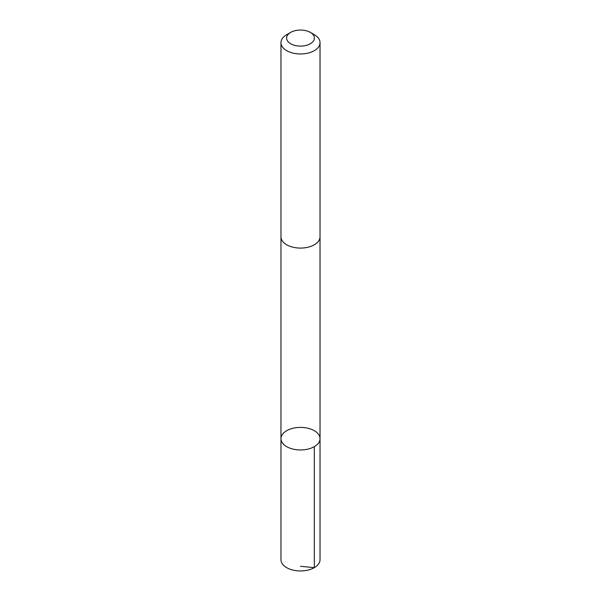 <?xml version="1.0" encoding="UTF-8"?>
<svg xmlns="http://www.w3.org/2000/svg" width="601" height="601" viewBox="0 0 601 601"><rect width="100%" height="100%" fill="white"/><g stroke="black" fill="none" stroke-linecap="round" stroke-linejoin="round"><path stroke-width="0.9" d="M299.929 427.401A19.532 11.276 180 0 1 320.032 438.677A19.532 11.276 180 0 1 300.5 449.954A19.532 11.276 180 0 1 280.967 438.677A19.532 11.276 180 0 1 299.929 427.401M280.967 559.674A19.532 11.276 0 0 0 301.071 570.95A19.532 11.276 0 0 0 320.032 559.674L320.032 438.677A19.532 11.276 180 0 1 300.5 449.954A19.532 11.276 180 0 1 280.967 438.677L280.967 559.674M290.674 32.401L286.685 34.7A19.532 11.276 0 0 0 280.967 42.679L280.967 236.809A19.532 11.276 0 0 0 301.071 248.078A19.532 11.276 0 0 0 320.032 236.809L320.032 42.679A19.532 11.276 0 0 0 314.315 34.7L310.326 32.401A13.898 8.023 0 0 0 290.674 32.401A13.898 8.023 0 0 0 287.744 41.251A13.898 8.023 0 0 0 300.906 46.089A13.898 8.023 0 0 0 313.414 41.033A13.898 8.023 0 0 0 310.326 32.401M280.967 42.679A19.532 11.276 0 0 0 301.071 53.955A19.532 11.276 0 0 0 320.032 42.679M300.5 566.285L314.315 567.652L314.315 446.648M280.967 237.095L280.967 438.677M320.032 237.095L320.032 438.677"/></g></svg>
